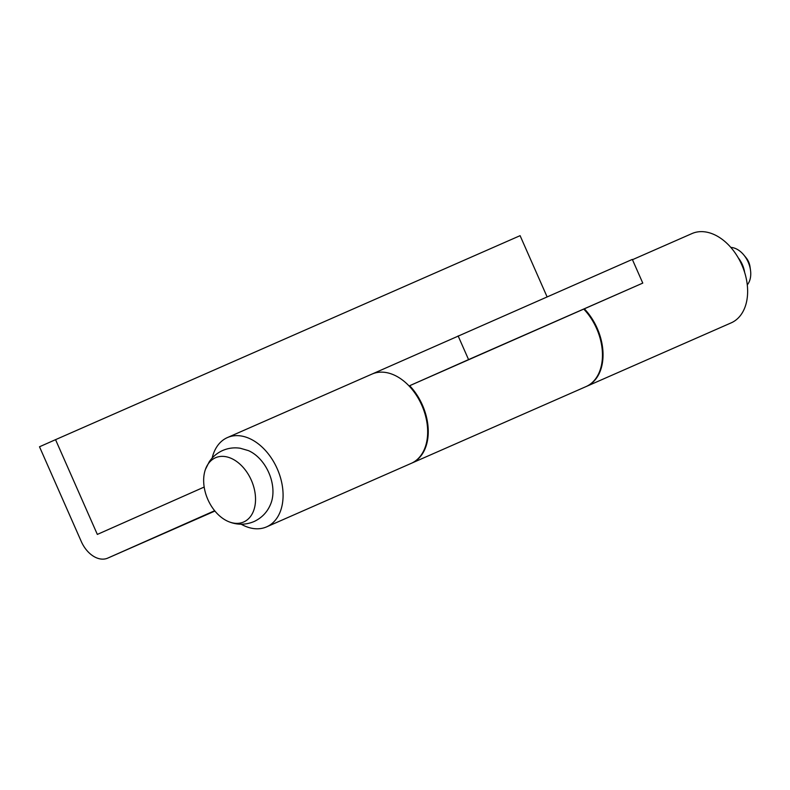 <?xml version="1.0" encoding="UTF-8"?>
<svg xmlns="http://www.w3.org/2000/svg" width="790" height="790" viewBox="0 0 790 790"><rect width="100%" height="100%" fill="white"/><g stroke="black" fill="none" stroke-linecap="round" stroke-linejoin="round"><path stroke-width="1.19" d="M411.501 463.236A48.753 33.061 -113.7 0 0 411.797 463.108A48.753 33.061 -113.7 0 0 411.867 463.078A48.753 33.061 -113.7 0 0 409.654 385.708L642.774 283.096L632.326 259.406L372.515 373.858A48.753 33.061 -113.7 0 0 372.297 373.956M585.933 386.646A48.753 33.061 -113.7 0 0 586.002 386.606A48.753 33.061 -113.7 0 0 586.071 386.577A48.753 33.061 -113.7 0 0 583.869 309.206M409.654 385.708L468.569 359.598L458.121 335.908M468.569 359.598L642.774 283.096M584.442 308.949A48.753 33.061 66.3 0 1 586.654 386.32A48.753 33.061 66.3 0 1 586.585 386.359A48.753 33.061 66.3 0 1 586.289 386.478M731.096 322.893A48.753 33.061 -113.7 0 0 731.175 322.863A48.753 33.061 -113.7 0 0 731.244 322.834A48.753 33.061 -113.7 0 0 741.82 264.867A48.753 33.061 -113.7 0 0 691.961 233.573A48.753 33.061 -113.7 0 0 691.892 233.603M241.207 524.224A48.753 33.061 -113.7 0 0 266.625 526.861A48.753 33.061 -113.7 0 0 266.694 526.831A48.753 33.061 -113.7 0 0 277.27 468.865A48.753 33.061 -113.7 0 0 227.411 437.571A48.753 33.061 -113.7 0 0 227.342 437.601A48.753 33.061 -113.7 0 0 212.164 458.072M411.146 463.394A48.753 33.061 -113.7 0 0 411.215 463.365A48.753 33.061 -113.7 0 0 411.284 463.335A48.753 33.061 -113.7 0 0 421.86 405.379A48.753 33.061 -113.7 0 0 372.001 374.075A48.753 33.061 -113.7 0 0 371.932 374.114M204.175 487.055L97.338 534.415L55.547 439.665L39.5 446.775L81.291 541.525A25.892 17.558 -113.7 0 0 107.746 558.115A25.892 17.558 -113.7 0 0 107.786 558.096L214.653 510.725M547.085 296.843L520.096 235.667L55.547 439.665M215.443 457.775A35.076 23.789 -113.7 0 0 205.42 469.428A35.076 23.789 -113.7 0 0 228.28 521.499A35.076 23.789 -113.7 0 0 243.755 521.953A35.076 23.789 -113.7 0 0 251.339 480.231A35.076 23.789 -113.7 0 0 215.443 457.775M747.271 284.884A21.577 14.635 -113.7 0 0 750.5 270.2L750.026 266.783A12.946 8.779 -113.7 0 0 746.017 257.649L743.815 254.982A21.577 14.635 -113.7 0 0 730.829 247.418M750.5 270.2A21.577 14.635 -113.7 0 0 743.815 254.982M744.644 272.412A21.577 14.635 -113.7 0 0 738.225 257.797M228.28 521.499C236.872 525.093 245.453 525.113 254.025 521.558C262.339 517.638 268.067 511.327 271.197 502.657A35.076 23.789 -113.7 0 0 248.337 450.586L240.229 448.246C234.126 447.318 228.251 448.078 222.592 450.527C217.053 453.045 212.579 456.827 209.182 461.883L205.42 469.428M107.786 558.096L214.919 511.051L107.746 558.115M411.797 463.108L586.002 386.606M632.454 259.703L691.961 233.573M227.411 437.571L372.001 374.075M266.625 526.861L411.215 463.365M586.585 386.359L731.175 322.863"/></g></svg>
